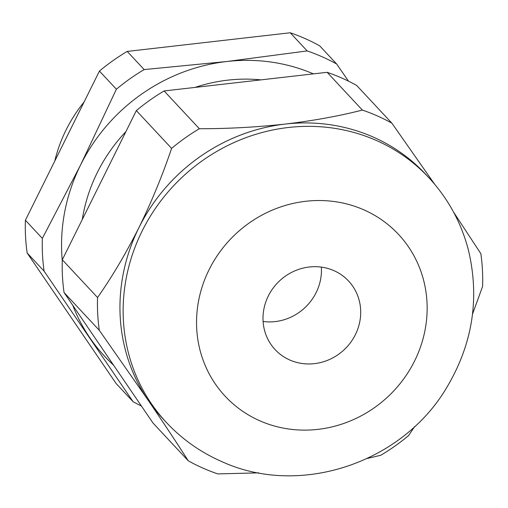 <?xml version="1.0" encoding="UTF-8"?>
<svg xmlns="http://www.w3.org/2000/svg" width="508" height="508" viewBox="0 0 508 508"><rect width="100%" height="100%" fill="white"/><g stroke="black" fill="none" stroke-linecap="round" stroke-linejoin="round"><path stroke-width="0.76" d="M428.822 177.641L425.628 174.219A179.451 168.599 137 0 0 285.223 124.073A179.451 168.599 137 0 0 138.932 227.635C151.689 201.562 162.573 175.146 171.596 148.38A198.114 186.138 -43 0 1 199.358 128.727C228.022 128.746 256.648 127.191 285.223 124.073C313.284 120.726 339.001 116.065 362.369 110.077L327.12 72.307L164.109 90.957A198.114 186.138 137 0 0 136.341 110.611L62.3 259.772A198.114 186.138 137 0 0 64.046 292.525L153.016 423.037L188.265 460.807C176.924 443.059 163.544 422.866 148.145 400.221A179.451 168.599 137 0 0 163.246 419.106L166.434 422.523C181.877 438.995 199.942 451.847 220.631 461.074C299.46 497.98 403.142 462.985 447.446 386.334C472.815 343.173 479.787 297.701 468.363 249.917C461.181 222.453 447.999 198.361 428.822 177.641A179.451 168.599 137 0 0 182.588 176.822A179.451 168.599 137 0 0 166.434 422.523M199.358 128.727L164.109 90.957M362.369 110.077A198.114 186.138 -43 0 1 391.884 123.177L356.635 85.407A198.114 186.138 137 0 0 327.12 72.307M313.392 73.876A179.451 168.599 137 0 0 226.828 61.506L307.169 50.927L290.22 32.766A198.114 186.138 137 0 1 319.735 45.872L336.677 64.027L348.482 81.14M290.22 32.766L127.21 51.422A198.114 186.138 137 0 0 99.441 71.076L25.4 220.231A198.114 186.138 137 0 0 27.146 252.99L116.116 383.496L133.064 401.657A198.114 186.138 -43 0 0 141.421 406.025M27.146 252.99L44.094 271.145L133.064 401.657M25.4 220.231L42.348 238.392L80.537 165.062L116.389 89.23A198.114 186.138 -43 0 1 144.151 69.577L127.21 51.422M44.094 271.145A198.114 186.138 -43 0 1 42.348 238.392M99.441 71.076L116.389 89.23M62.274 260.579A179.451 168.599 137 0 1 80.537 165.062A179.451 168.599 137 0 1 226.828 61.506L144.151 69.577M307.169 50.927A198.114 186.138 -43 0 1 336.677 64.027M84.106 101.968A143.561 134.88 137 0 0 54.762 161.08M72.733 305.264A179.451 168.599 137 0 0 89.745 337.655A179.451 168.599 137 0 0 113.595 365.201M260.972 79.877A160.071 150.393 137 0 0 195.047 87.414M125.927 131.591A160.071 150.393 137 0 0 82.302 219.469M391.884 123.177L434.689 184.283M453.498 211.995L480.854 253.689A198.114 186.138 -43 0 1 482.6 286.442L472.516 314.135M138.932 227.635A179.451 168.599 137 0 0 148.145 400.221L99.301 330.295A198.114 186.138 -43 0 1 97.549 297.542C112.166 276.701 125.959 253.397 138.932 227.635M258.731 472.859L217.78 473.907A198.114 186.138 -43 0 1 188.265 460.807M367.316 458.457L380.79 455.257A198.114 186.138 -43 0 0 408.559 435.604L414.801 426.383M99.301 330.295L64.046 292.525M171.596 148.38L136.341 110.611M97.549 297.542L62.3 259.772M263.1 321.481A50.248 47.206 137 0 0 321.354 267.113M289.693 359.962A50.248 47.206 137 0 0 350.418 342.735A50.248 47.206 137 0 0 348.583 281.038A50.248 47.206 137 0 0 279.641 280.81A50.248 47.206 137 0 0 275.12 349.606A50.248 47.206 137 0 0 289.693 359.962M259.55 420.675A118.58 111.411 137 0 0 426.987 302.152A118.58 111.411 137 0 0 249.009 223.139A118.58 111.411 137 0 0 259.55 420.675"/></g></svg>
